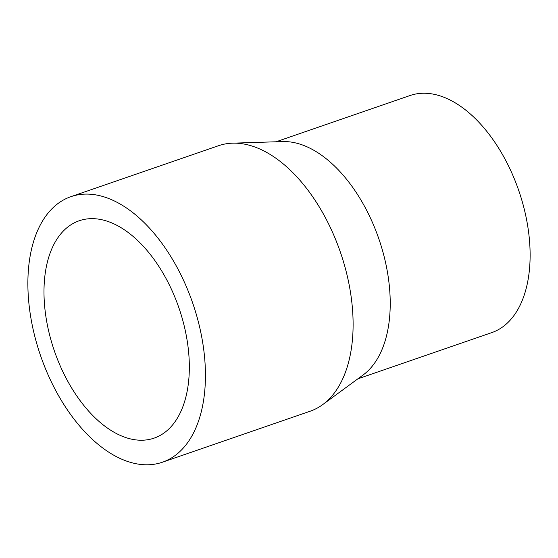 <?xml version="1.0" encoding="UTF-8"?>
<svg xmlns="http://www.w3.org/2000/svg" width="558" height="558" viewBox="0 0 558 558"><rect width="100%" height="100%" fill="white"/><g stroke="black" fill="none" stroke-linecap="round" stroke-linejoin="round"><path stroke-width="0.84" d="M162.476 462.191L310.143 411.225A140.435 80.45 -109 0 0 322.726 404.592A140.435 80.45 -109 0 0 353.081 321.269A140.435 80.45 -109 0 0 232.498 143.176A140.435 80.45 -109 0 0 218.506 145.722L70.838 196.695A140.435 80.45 -109 0 0 27.9 286.645A140.435 80.45 -109 0 0 162.476 462.191A140.435 80.45 -109 0 0 205.414 372.242A140.435 80.45 -109 0 0 70.838 196.695M322.726 404.592L363.105 374.983A125.39 71.829 -109 0 0 390.202 300.588A125.39 71.829 -109 0 0 282.543 141.579L232.498 143.176M357.845 378.84L491.765 332.617A125.39 71.829 -109 0 0 530.1 252.307A125.39 71.829 -109 0 0 409.942 95.564L276.022 141.788M44.005 294.408A114.955 65.858 -109 0 0 154.161 438.107A114.955 65.858 -109 0 0 189.315 364.479A114.955 65.858 -109 0 0 79.152 220.78A114.955 65.858 -109 0 0 44.005 294.408"/></g></svg>
